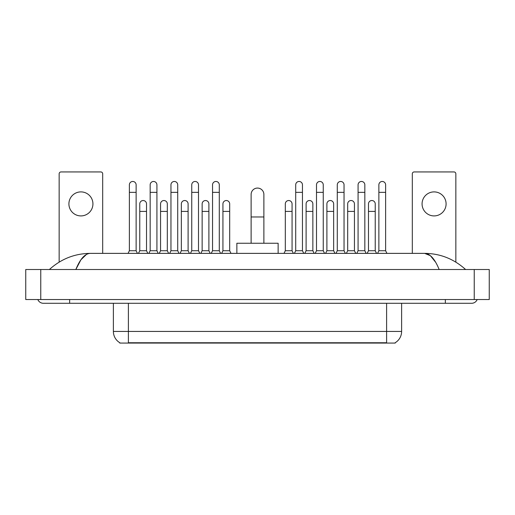 <?xml version="1.0" encoding="UTF-8"?>
<svg xmlns="http://www.w3.org/2000/svg" width="515" height="515" viewBox="0 0 515 515"><rect width="100%" height="100%" fill="white"/><g stroke="black" fill="none" stroke-linecap="round" stroke-linejoin="round"><path stroke-width="0.77" d="M395.237 342.7L395.237 343.067L119.763 343.067L119.763 342.7M119.873 342.765A13.133 13.133 0 0 1 113.384 331.435L128.396 331.435L128.396 342.765L386.604 342.765L386.604 331.435L401.616 331.435L401.616 303.29M113.384 331.435L113.384 303.29M395.127 342.765A13.133 13.133 0 0 0 401.616 331.435M80.919 191.895A12.012 12.012 0 0 0 68.907 203.908A12.012 12.012 0 0 0 80.919 215.914A12.012 12.012 0 0 0 92.932 203.908A12.012 12.012 0 0 0 80.919 191.895M102.685 253.374L102.685 173.806A1.873 1.873 0 0 0 100.811 171.933L61.028 171.933A1.873 1.873 0 0 0 59.154 173.806L59.154 262.116M251.12 243.241L251.12 194.451A6.38 6.38 0 0 1 257.5 188.072A6.38 6.38 0 0 1 263.88 194.451A6.38 6.38 0 0 0 257.5 188.072M263.88 243.241L263.88 194.451M278.139 253.374L278.139 243.241L236.861 243.241L236.861 253.374M128.055 253.374L129.374 250.747L136.127 250.747L137.441 253.374M136.127 250.747L136.127 184.84A3.38 3.38 0 0 0 132.748 181.467A3.38 3.38 0 0 1 132.96 181.473M129.374 250.747L129.374 192.346L136.127 192.346M129.374 192.346L129.374 184.84A3.38 3.38 0 0 1 132.748 181.467M148.848 253.374L150.161 250.747L156.921 250.747L158.234 253.374M156.921 250.747L156.921 184.84A3.38 3.38 0 0 0 153.541 181.467A3.38 3.38 0 0 1 153.753 181.473M150.161 250.747L150.161 192.346L156.921 192.346M150.161 192.346L150.161 184.84A3.38 3.38 0 0 1 153.541 181.467M169.641 253.374L170.954 250.747L177.714 250.747L179.027 253.374M177.714 250.747L177.714 184.84A3.38 3.38 0 0 0 174.334 181.467A3.38 3.38 0 0 1 174.546 181.473M170.954 250.747L170.954 192.346L177.714 192.346M170.954 192.346L170.954 184.84A3.38 3.38 0 0 1 174.334 181.467M190.434 253.374L191.747 250.747L198.5 250.747L199.814 253.374M198.5 250.747L198.5 184.84A3.38 3.38 0 0 0 195.127 181.467A3.38 3.38 0 0 1 195.34 181.473M191.747 250.747L191.747 192.346L198.5 192.346M191.747 192.346L191.747 184.84A3.38 3.38 0 0 1 195.127 181.467M211.227 253.374L212.541 250.747L219.293 250.747L220.607 253.374M219.293 250.747L219.293 184.84A3.38 3.38 0 0 0 215.914 181.467A3.38 3.38 0 0 1 216.126 181.473M212.541 250.747L212.541 192.346L219.293 192.346M212.541 192.346L212.541 184.84A3.38 3.38 0 0 1 215.914 181.467M294.393 253.374L295.707 250.747L302.459 250.747L303.773 253.374M302.459 250.747L302.459 184.84A3.38 3.38 0 0 0 299.086 181.467A3.38 3.38 0 0 1 299.299 181.473M295.707 250.747L295.707 192.346L302.459 192.346M295.707 192.346L295.707 184.84A3.38 3.38 0 0 1 299.086 181.467M315.186 253.374L316.5 250.747L323.253 250.747L324.566 253.374M323.253 250.747L323.253 184.84A3.38 3.38 0 0 0 319.873 181.467A3.38 3.38 0 0 1 320.085 181.473M316.5 250.747L316.5 192.346L323.253 192.346M316.5 192.346L316.5 184.84A3.38 3.38 0 0 1 319.873 181.467M335.973 253.374L337.286 250.747L344.046 250.747L345.359 253.374M344.046 250.747L344.046 184.84A3.38 3.38 0 0 0 340.666 181.467A3.38 3.38 0 0 1 340.879 181.473M337.286 250.747L337.286 192.346L344.046 192.346M337.286 192.346L337.286 184.84A3.38 3.38 0 0 1 340.666 181.467M356.766 253.374L358.08 250.747L364.839 250.747L366.152 253.374M364.839 250.747L364.839 184.84A3.38 3.38 0 0 0 361.459 181.467A3.38 3.38 0 0 1 361.672 181.473M358.08 250.747L358.08 192.346L364.839 192.346M358.08 192.346L358.08 184.84A3.38 3.38 0 0 1 361.459 181.467M377.559 253.374L378.873 250.747L385.626 250.747L386.945 253.374M385.626 250.747L385.626 184.84A3.38 3.38 0 0 0 382.252 181.467A3.38 3.38 0 0 1 382.465 181.473M378.873 250.747L378.873 192.346L385.626 192.346M378.873 192.346L378.873 184.84A3.38 3.38 0 0 1 382.252 181.467M138.451 253.374L139.765 250.747L146.524 250.747L147.837 253.374M146.524 250.747L146.524 203.908A3.38 3.38 0 0 0 143.357 200.535A3.38 3.38 0 0 1 146.524 203.908M139.765 250.747L139.765 211.414L146.524 211.414M139.765 211.414L139.765 203.908A3.38 3.38 0 0 1 143.357 200.535M159.244 253.374L160.558 250.747L167.317 250.747L168.63 253.374M167.317 250.747L167.317 203.908A3.38 3.38 0 0 0 164.15 200.535A3.38 3.38 0 0 1 167.317 203.908M160.558 250.747L160.558 211.414L167.317 211.414M160.558 211.414L160.558 203.908A3.38 3.38 0 0 1 164.15 200.535M180.038 253.374L181.351 250.747L188.104 250.747L189.417 253.374M188.104 250.747L188.104 203.908A3.38 3.38 0 0 0 184.943 200.535A3.38 3.38 0 0 1 188.104 203.908M181.351 250.747L181.351 211.414L188.104 211.414M181.351 211.414L181.351 203.908A3.38 3.38 0 0 1 184.943 200.535M200.831 253.374L202.144 250.747L208.897 250.747L210.21 253.374M208.897 250.747L208.897 203.908A3.38 3.38 0 0 0 205.73 200.535A3.38 3.38 0 0 1 208.897 203.908M202.144 250.747L202.144 211.414L208.897 211.414M202.144 211.414L202.144 203.908A3.38 3.38 0 0 1 205.73 200.535M221.624 253.374L222.937 250.747L229.69 250.747L231.003 253.374M229.69 250.747L229.69 203.908A3.38 3.38 0 0 0 226.523 200.535A3.38 3.38 0 0 1 229.69 203.908M222.937 250.747L222.937 211.414L229.69 211.414M222.937 211.414L222.937 203.908A3.38 3.38 0 0 1 226.523 200.535M283.997 253.374L285.31 250.747L292.063 250.747L293.376 253.374M292.063 250.747L292.063 203.908A3.38 3.38 0 0 0 288.902 200.535A3.38 3.38 0 0 1 292.063 203.908M285.31 250.747L285.31 211.414L292.063 211.414M285.31 211.414L285.31 203.908A3.38 3.38 0 0 1 288.902 200.535M304.79 253.374L306.103 250.747L312.856 250.747L314.169 253.374M312.856 250.747L312.856 203.908A3.38 3.38 0 0 0 309.689 200.535A3.38 3.38 0 0 1 312.856 203.908M306.103 250.747L306.103 211.414L312.856 211.414M306.103 211.414L306.103 203.908A3.38 3.38 0 0 1 309.689 200.535M325.583 253.374L326.896 250.747L333.649 250.747L334.962 253.374M333.649 250.747L333.649 203.908A3.38 3.38 0 0 0 330.482 200.535A3.38 3.38 0 0 1 333.649 203.908M326.896 250.747L326.896 211.414L333.649 211.414M326.896 211.414L326.896 203.908A3.38 3.38 0 0 1 330.482 200.535M346.37 253.374L347.683 250.747L354.442 250.747L355.756 253.374M354.442 250.747L354.442 203.908A3.38 3.38 0 0 0 351.275 200.535A3.38 3.38 0 0 1 354.442 203.908M347.683 250.747L347.683 211.414L354.442 211.414M347.683 211.414L347.683 203.908A3.38 3.38 0 0 1 351.275 200.535M367.163 253.374L368.476 250.747L375.235 250.747L376.549 253.374M375.235 250.747L375.235 203.908A3.38 3.38 0 0 0 372.068 200.535A3.38 3.38 0 0 1 375.235 203.908M368.476 250.747L368.476 211.414L375.235 211.414M368.476 211.414L368.476 203.908A3.38 3.38 0 0 1 372.068 200.535M434.081 191.895A12.012 12.012 0 0 0 422.068 203.908A12.012 12.012 0 0 0 434.081 215.914A12.012 12.012 0 0 0 446.093 203.908A12.012 12.012 0 0 0 434.081 191.895M455.846 262.116L455.846 173.806A1.873 1.873 0 0 0 453.973 171.933L414.189 171.933A1.873 1.873 0 0 0 412.315 173.806L412.315 253.374M69.66 299.537L69.66 303.29L471.611 303.29A6.006 6.006 0 0 0 477.18 299.537A6.006 6.006 0 0 1 471.611 303.29A6.006 6.006 0 0 0 477.18 299.537A6.006 6.006 0 0 1 471.611 303.29M37.82 299.537A6.006 6.006 0 0 0 43.389 303.29A6.006 6.006 0 0 1 37.82 299.537A6.006 6.006 0 0 0 43.389 303.29L69.66 303.29M439.153 269.512C434.847 258.91 430.012 253.535 424.643 253.374L90.357 253.374C84.988 253.535 80.153 258.91 75.847 269.512L80.9 259.805L86.456 254.429M40.762 269.512L489.25 269.512L489.25 299.537L25.75 299.537L25.75 269.512L40.762 269.512L40.762 299.537M489.25 269.512L489.25 299.537M464.33 268.354L465.605 269.512C453.792 258.871 440.138 253.489 424.643 253.374L430.36 255.659L435.716 262.341M50.67 268.354L49.395 269.512C61.15 258.897 74.804 253.515 90.357 253.374M385.104 343.067L385.104 342.7M129.896 343.067L129.896 342.7M128.396 303.29L128.396 331.435L386.604 331.435L386.604 303.29M251.12 216.97L263.88 216.97M445.34 299.537L445.34 303.29M474.238 269.512L474.238 299.537"/></g></svg>
